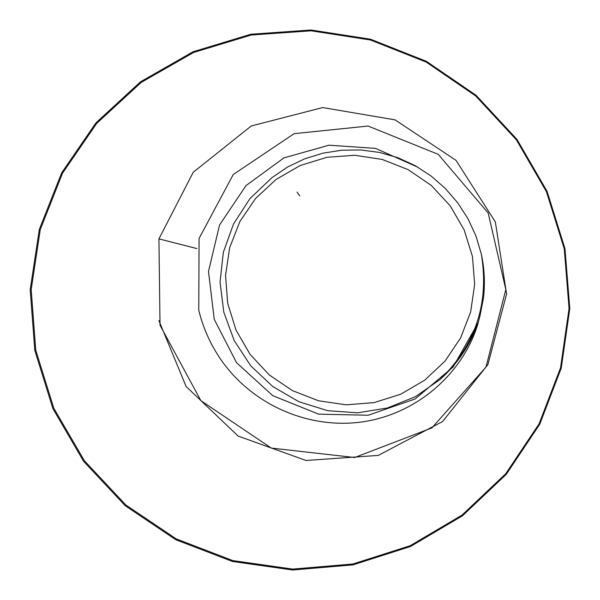 <?xml version="1.0" encoding="UTF-8"?>
<svg xmlns="http://www.w3.org/2000/svg" width="600" height="600" viewBox="0 0 600 600"><rect width="100%" height="100%" fill="white"/><g stroke="black" fill="none" stroke-linecap="round" stroke-linejoin="round"><path stroke-width="0.9" d="M229.665 247.688L239.85 221.595L255.585 198.465L276.067 179.453L300.248 165.502L326.903 157.305L354.705 155.265L382.26 159.458L408.188 169.665L431.213 185.377L450.18 205.792L464.16 229.913L472.455 256.522L474.668 284.31L470.662 311.888L460.643 337.897L445.095 361.028L424.793 380.123L400.732 394.222L374.115 402.6L346.275 404.835L318.6 400.793L292.5 390.668L269.288 374.955L250.147 354.45L236.048 330.188L227.708 303.39L225.54 275.415L229.665 247.688M418.065 167.288L375.532 148.38L328.972 145.192L283.928 157.898L245.993 185.61L219.548 225.022L208.493 271.425L214.245 319.373L236.528 362.692L272.775 395.692L318.638 414.165L368.228 415.23L415.08 398.978L453.202 366.907L477.765 323.362C469.957 345.322 457.335 364.08 439.89 379.642L415.305 396.735L387.428 407.978L357.735 412.808L327.705 410.7L298.913 401.73L272.79 386.55L250.763 365.843L234.188 340.538L223.792 312.135L220.042 282.188L223.335 252.285L233.528 223.965L249.923 198.653L271.808 177.75L287.647 166.972L304.822 158.76L322.965 153.165L341.7 150.218L360.668 149.955L379.493 152.43L397.822 157.68L415.14 165.623L431.048 175.972L445.305 188.453L457.695 202.792L467.985 218.73L475.957 235.987L481.38 254.31C484.455 268.725 485.168 283.267 483.502 297.915L480.007 315.675L477.555 325.118C462.127 373.928 417.518 413.16 364.26 421.605C311.062 429.982 253.605 406.207 221.46 360.435L221.452 360.428C210.817 345.173 203.257 328.447 198.765 310.252C203.25 328.447 210.817 345.18 221.46 360.435M196.89 248.572L158.925 238.89L160.028 325.252L200.865 400.643L271.298 448.08L354.653 457.515L431.873 427.912L485.985 367.095L505.822 289.567L488.183 213L438.217 154.328L368.085 126.045L294.142 133.657L233.272 174.495L199.072 238.425L198.765 310.23M477.765 323.362L477.555 325.118M158.925 238.89L193.222 172.29L251.257 125.962L322.673 107.565L395.033 119.85L456 160.35L495.353 221.94L506.58 294.075L487.912 364.567L442.59 421.537L378.308 455.4L306.022 460.485L238.087 436.05L186.105 386.49L158.873 320.565M481.38 254.31C489.375 303.315 475.545 345.097 439.89 379.642M40.26 229.635L62.505 173.25L96.743 123.345L141.188 82.425L193.56 52.5L251.183 35.025L311.153 30.81L370.493 40.013L426.248 62.108L475.695 95.963L516.42 139.882L546.435 191.692L564.27 248.85L569.055 308.55L560.528 367.853L539.085 423.847L505.732 473.745L462.082 515.055L410.272 545.678L352.845 564.015L292.68 569.092L232.792 560.595L176.235 538.882L125.895 505.028L84.375 460.725L53.805 408.217L35.767 350.197L31.185 289.635L40.26 229.635M561.188 368.115L539.678 424.275L506.228 474.33L462.442 515.768L410.475 546.48L352.875 564.877L292.522 569.977L232.447 561.45L175.718 539.678L125.22 505.717L83.573 461.272L52.912 408.607L34.815 350.407L30.218 289.657L39.322 229.47M561.248 368.108L569.798 308.603L564.99 248.708L547.088 191.363L516.96 139.373L476.092 95.31L426.465 61.358L370.522 39.21L311.002 30L250.853 34.237L193.058 51.773L140.542 81.795L95.97 122.843L61.627 172.898L39.315 229.455L30.203 289.657L34.807 350.423L52.912 408.638L83.588 461.317L125.257 505.763L175.755 539.715L232.5 561.48L292.575 570L352.928 564.9L410.52 546.495L462.495 515.783L506.272 474.345L539.73 424.283L561.248 368.108M297.038 192.083L299.827 195.907"/></g></svg>
